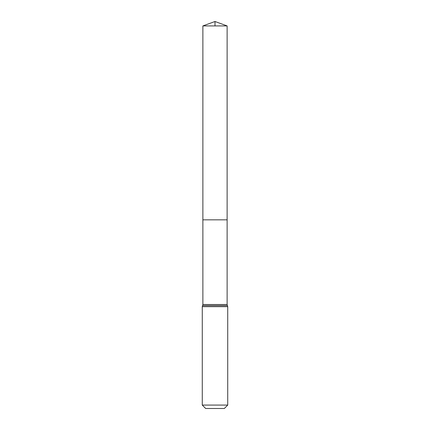 <?xml version="1.0" encoding="UTF-8"?>
<svg xmlns="http://www.w3.org/2000/svg" width="430" height="430" viewBox="0 0 430 430"><rect width="100%" height="100%" fill="white"/><g stroke="black" fill="none" stroke-linecap="round" stroke-linejoin="round"><path stroke-width="0.64" d="M202.874 304.521L202.874 219.837L227.126 219.837L202.874 219.837L202.874 25.913L227.126 25.913L227.126 304.521L202.874 304.521L202.573 305.59L227.427 305.59L227.126 304.521M202.272 405.087L227.728 405.087L224.32 408.5L205.68 408.5L202.272 405.087L202.272 306.66L202.573 305.59M202.874 25.913L215 21.5L227.126 25.913M215 25.913L215 21.5L202.874 25.913L202.874 219.837M202.272 306.66L227.728 306.66L227.427 305.59M227.728 405.087L227.728 306.66"/></g></svg>
